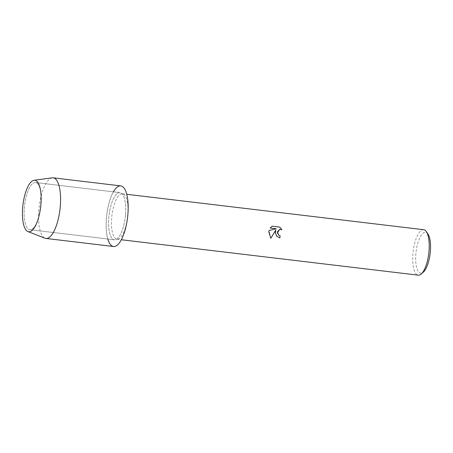 <?xml version="1.0" encoding="UTF-8"?>
<svg xmlns="http://www.w3.org/2000/svg" width="453" height="453" viewBox="0 0 453 453"><rect width="100%" height="100%" fill="white"/><g stroke="black" fill="none" stroke-linecap="round" stroke-linejoin="round"><path stroke-width="0.34" stroke-dasharray="2.27 1.7" d="M41.047 204.575A23.754 8.16 -83.2 0 0 40.951 193.482A23.754 8.16 -83.2 0 0 35.504 182.536A23.754 8.16 -83.2 0 0 24.332 207.667A23.754 8.16 -83.2 0 0 29.875 229.705A23.754 8.16 -83.2 0 0 37.746 220.351A23.754 8.16 -83.2 0 0 41.047 204.575A23.754 8.16 -83.2 0 0 40.951 193.482A23.754 8.16 -83.2 0 0 35.504 182.536A23.754 8.16 -83.2 0 0 24.332 207.667A23.754 8.16 -83.2 0 0 29.875 229.705A23.754 8.16 -83.2 0 0 37.746 220.351A23.754 8.16 -83.2 0 0 41.047 204.575M125.515 214.654A23.754 8.16 -83.2 0 0 119.971 192.616A23.754 8.16 -83.2 0 0 108.799 217.74A23.754 8.16 -83.2 0 0 114.343 239.784A23.754 8.16 -83.2 0 0 125.515 214.654A23.754 8.16 -83.2 0 0 119.971 192.616A23.754 8.16 -83.2 0 0 108.799 217.74A23.754 8.16 -83.2 0 0 114.343 239.784A23.754 8.16 -83.2 0 0 125.515 214.654M127.78 215.016A22.888 7.865 -83.2 0 0 122.435 193.776A22.888 7.865 -83.2 0 0 111.67 217.995A22.888 7.865 -83.2 0 0 117.016 239.235A22.888 7.865 -83.2 0 0 127.78 215.016M113.431 191.834A30.521 10.487 -83.2 0 0 106.421 218.182A30.521 10.487 -83.2 0 0 107.803 239.003M423.68 229.711A22.888 7.865 -83.2 0 0 412.91 253.929A22.888 7.865 -83.2 0 0 418.255 275.169M427.943 233.969A20.6 7.078 -83.2 0 0 415.848 254.037A20.6 7.078 -83.2 0 0 423.402 272.043M270.815 238.289L269.02 230.543L276.307 228.771L270.152 228.04L272.174 226.2M279.699 229.297L281.913 229.762M275.781 230.067L275.951 235.13L279.812 237.955A22.854 7.854 -83.2 0 0 279.812 237.95M52.254 177.836A30.521 10.487 -83.2 0 0 38.828 210.118A30.521 10.487 -83.2 0 0 45.051 238.216M120.775 185.894A30.521 10.487 -83.2 0 0 106.421 218.182A30.521 10.487 -83.2 0 0 113.544 246.506M40.951 193.482L40.804 192.208L40.951 193.482M35.504 182.536L119.971 192.616L35.504 182.536M122.435 193.776L126.761 194.292M117.016 239.235L121.336 239.75M29.875 229.705L114.343 239.784L29.875 229.705M37.746 220.351L37.305 221.551L37.746 220.351"/><path stroke-width="0.68" d="M40.906 204.326A25.94 8.913 -83.2 0 0 40.804 192.208A25.94 8.913 -83.2 0 0 31.574 181.5A25.94 8.913 -83.2 0 0 22.65 207.701A25.94 8.913 -83.2 0 0 26.614 230.713A25.94 8.913 -83.2 0 0 37.305 221.551A25.94 8.913 -83.2 0 0 40.906 204.326A25.94 8.913 -83.2 0 0 40.804 192.208A25.94 8.913 -83.2 0 0 34.066 180.26A25.94 8.913 -83.2 0 0 22.65 207.701A25.94 8.913 -83.2 0 0 27.939 231.579A25.94 8.913 -83.2 0 0 37.305 221.551A25.94 8.913 -83.2 0 0 40.906 204.326M107.803 239.003A30.521 10.487 -83.2 0 0 118.969 243.403A30.521 10.487 -83.2 0 0 127.899 214.212A30.521 10.487 -83.2 0 0 124.484 188.674A30.521 10.487 -83.2 0 0 113.431 191.834M279.812 237.95A22.854 7.854 -83.2 0 0 280.113 235.786L280.13 235.786A22.888 7.865 96.8 0 1 279.829 237.955L276.653 236.206L275.339 232.621L275.798 230.062L270.82 238.301L268.805 231.84L269.031 230.543L276.307 228.771L270.169 228.035L272.174 226.2L279.75 227.106L281.936 229.773L279.711 229.297L277.372 232.865L278.776 235.271L280.13 235.786L278.765 235.271L277.372 231.862L279.699 229.297M121.336 239.75L418.255 275.169A22.888 7.865 -83.2 0 0 421.301 273.935A22.888 7.865 -83.2 0 0 429.019 250.956A22.888 7.865 -83.2 0 0 426.347 231.63A22.888 7.865 -83.2 0 0 423.68 229.711L126.761 194.292M421.301 273.935L423.402 272.043A20.6 7.078 -83.2 0 0 430.35 251.358A20.6 7.078 -83.2 0 0 427.943 233.969L426.347 231.63M281.913 229.762L279.733 227.106L272.162 226.206M275.781 230.067L270.815 238.289M27.939 231.579L45.051 238.216A30.521 10.487 -83.2 0 0 45.951 238.442A30.521 10.487 -83.2 0 0 60.306 206.149A30.521 10.487 -83.2 0 0 53.182 177.831A30.521 10.487 -83.2 0 0 52.254 177.836L34.066 180.26M45.951 238.442L113.544 246.506A30.521 10.487 -83.2 0 0 127.899 214.212A30.521 10.487 -83.2 0 0 120.775 185.894L53.182 177.831"/></g></svg>
